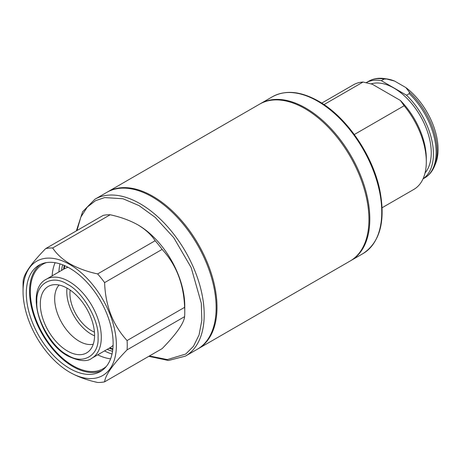 <?xml version="1.0" encoding="UTF-8"?>
<svg xmlns="http://www.w3.org/2000/svg" width="461" height="461" viewBox="0 0 461 461"><rect width="100%" height="100%" fill="white"/><g stroke="black" fill="none" stroke-linecap="round" stroke-linejoin="round"><path stroke-width="0.69" d="M107.252 192.116A90.558 52.283 60 0 1 107.684 191.862A90.558 52.283 60 0 1 152.966 196.346A90.558 52.283 60 0 1 212.129 276.151A90.558 52.283 60 0 1 198.247 348.718A90.558 52.283 60 0 1 197.809 348.965M198.247 348.718L350.193 260.989A90.558 52.283 -120 0 0 364.075 188.422A90.558 52.283 -120 0 0 304.917 108.623A90.558 52.283 -120 0 0 259.635 104.134L107.684 191.862M371.07 83.89A52.802 30.484 60 0 1 393.913 88.068A52.802 30.484 60 0 1 426.8 129.754A52.802 30.484 60 0 1 425.054 172.944M350.625 260.736A90.558 52.283 -120 0 0 351.063 260.488A90.558 52.283 -120 0 0 364.945 187.921A90.558 52.283 -120 0 0 305.781 108.122A90.558 52.283 -120 0 0 260.505 103.633A90.558 52.283 -120 0 0 260.073 103.892M405.853 87.567L409.403 92.171L409.241 93.641L406.51 95.214L381.316 80.669L384.048 79.096A55.873 32.258 60 0 0 368.708 81.217C373.208 78.664 378.314 77.765 384.03 78.537L386.698 78.9A53.551 30.922 60 0 1 394.564 81.05L405.853 87.567A53.551 30.922 60 0 1 435.582 163.574L434.567 166.064C432.372 171.394 429.041 175.37 424.575 177.992L423.008 178.897M384.048 79.096L386.595 78.998L394.564 81.05M423.048 178.81A55.873 32.258 -120 0 0 406.51 95.214M381.316 80.669A55.873 32.258 -120 0 0 366.155 82.698L368.708 81.217M321.726 103.114L353.403 84.824A60.397 34.869 60 0 1 363.061 82.035L372.263 84.213L400.367 100.446A56.559 32.656 60 0 1 426.31 158.659L426.31 161.794A60.397 34.869 60 0 1 413.799 189.442L382.123 207.727M400.367 100.446L404.141 105.753A60.397 34.869 60 0 1 426.31 161.794M404.141 105.753L354.313 134.526M323.985 104.595L363.061 82.035M67.439 284.328C52.237 274.024 35.514 283.671 36.834 301.995C35.514 318.793 52.231 347.75 67.439 355.01C82.646 365.314 99.369 355.662 98.049 337.337C99.369 320.539 82.652 291.583 67.439 284.328M64.822 265.715L64.183 268.913A45.587 26.317 -120 0 1 68.095 267.322M94.436 332.11A30.236 17.46 60 0 1 91.318 330.572A30.236 17.46 60 0 1 70.164 290.067M67.006 288.09A34.69 20.03 -120 0 0 91.318 334.208A34.69 20.03 -120 0 0 94.568 335.833M93.26 344.206A34.69 20.03 60 0 1 79.188 341.209A34.69 20.03 60 0 1 57.435 313.399A34.69 20.03 60 0 1 59.1 285.036M67.439 351A38.372 22.157 60 0 1 41.634 314.448A38.372 22.157 60 0 1 51.499 285.111A38.372 22.157 60 0 1 67.439 288.338A38.372 22.157 60 0 1 91.612 319.398A38.372 22.157 60 0 1 89.399 350.752A38.372 22.157 60 0 1 67.439 351M91.86 358.209A45.587 26.317 -120 0 0 98.85 321.68A45.587 26.317 -120 0 0 69.069 281.504A45.587 26.317 -120 0 0 46.273 279.251C24.663 289.957 40.631 341.757 67.917 356.065C79.304 361.315 87.29 362.029 91.86 358.209L109.77 347.871A45.587 26.317 -120 0 0 113.101 345.277M94.88 199.256L106.819 192.364A90.558 52.283 60 0 1 152.095 196.847A90.558 52.283 60 0 1 211.259 276.652A90.558 52.283 60 0 1 197.377 349.219L185.437 356.111A90.558 52.283 60 0 0 199.319 283.544A90.558 52.283 60 0 0 140.161 203.745A90.558 52.283 60 0 0 94.88 199.256L82.617 211.749L76.365 230.886M109.77 347.871L112.859 348.914M106.335 366.42A60.322 34.829 60 0 1 103.137 368.714A60.322 34.829 60 0 1 72.976 365.723A60.322 34.829 60 0 1 33.567 312.57A60.322 34.829 60 0 1 42.815 264.234A60.322 34.829 60 0 1 46.4 262.603M55.113 262.712A60.322 34.829 -120 0 0 52.139 275.862M69.72 368.483A61.394 35.445 60 0 1 29.613 314.379A61.394 35.445 60 0 1 39.024 265.179A61.394 35.445 60 0 1 69.72 268.221A61.394 35.445 60 0 1 109.827 322.325A61.394 35.445 60 0 1 100.417 371.526A61.394 35.445 60 0 1 69.72 368.483M40.695 264.314A61.394 35.445 -120 0 0 33.319 313.981A61.394 35.445 -120 0 0 72.976 366.604A61.394 35.445 -120 0 0 102.002 370.506M59.976 263.876A61.394 35.445 -120 0 0 58.922 271.944M70.043 372.43L69.72 372.24A66.004 38.107 -120 0 0 116.391 345.295A66.004 38.107 -120 0 0 69.72 264.464A66.004 38.107 -120 0 0 23.05 291.41A66.004 38.107 -120 0 0 69.72 372.24L70.043 372.43C77.961 376.844 87.152 380.187 97.628 382.463A73.674 42.539 -120 0 0 104.607 381.841C105.385 375.075 112.876 364.415 127.086 349.859A73.674 42.539 -120 0 0 127.086 340.558C112.922 325.166 105.431 305.85 104.607 282.61A73.674 42.539 -120 0 0 97.628 273.932C87.256 271.69 78.059 268.348 70.043 263.899C62.402 259.33 56.611 254.023 52.663 247.972A73.674 42.539 -120 0 0 45.691 248.594C31.527 263.087 24.03 273.753 23.206 280.582A73.674 42.539 -120 0 0 23.05 285.14L23.05 291.41M61.601 270.4A57.942 33.451 60 0 1 62.615 264.798M127.086 349.859L184.613 316.644A73.674 42.539 -120 0 0 184.769 312.085L184.769 305.822A66.004 38.107 -120 0 0 138.098 224.985L137.77 224.795C145.411 229.365 151.208 234.672 155.155 240.723L97.628 273.932M104.607 282.61L162.128 249.401A73.674 42.539 -120 0 0 155.155 240.723M162.128 249.401C176.292 264.793 183.789 284.109 184.613 307.349L127.086 340.558M184.769 312.085A73.674 42.539 -120 0 0 184.613 307.349M184.613 316.644C183.83 323.409 176.338 334.075 162.128 348.631L104.607 381.841M97.726 354.826A60.322 34.829 -120 0 0 110.6 358.825M104.509 350.907A61.394 35.445 -120 0 0 112.023 354.031M112.547 351.282A57.942 33.451 60 0 1 107.188 349.357M52.663 247.972L110.185 214.763A73.674 42.539 -120 0 0 103.212 215.385L45.691 248.594M110.185 214.763C120.563 217.004 129.754 220.346 137.77 224.795L138.098 224.985M317.721 101.23A90.558 52.283 -120 0 0 272.439 96.741C285.486 89.728 300.837 91.197 318.488 101.149C346.355 116.748 372.655 154.925 379.801 190.059C385.759 220.975 380.164 242.152 363.003 253.596A90.558 52.283 -120 0 0 376.885 181.029A90.558 52.283 -120 0 0 317.721 101.23M384.03 78.537A55.355 31.959 60 0 1 386.595 78.998M409.403 92.171A55.355 31.959 60 0 1 434.567 166.064M409.241 93.641A55.873 32.258 60 0 1 424.575 177.992M76.975 230.529L80.842 217.085L87.29 207.081L95.508 200.691L104.653 197.579L123.035 198.76L139.072 205.623L155.23 217.385L173.751 237.669L191.165 267.576L201.296 303.205L201.832 320.228L199.083 334.911L193.464 346.309L185.731 354.048L167.355 359.58L149.404 355.978M363.003 253.596L351.063 260.488M272.439 96.741L260.505 103.633M64.24 265.461L63.578 269.259M46.273 279.251L64.183 268.907M109.165 348.216L112.789 349.542M148.794 356.33L168.484 360.485L185.437 356.111"/></g></svg>
